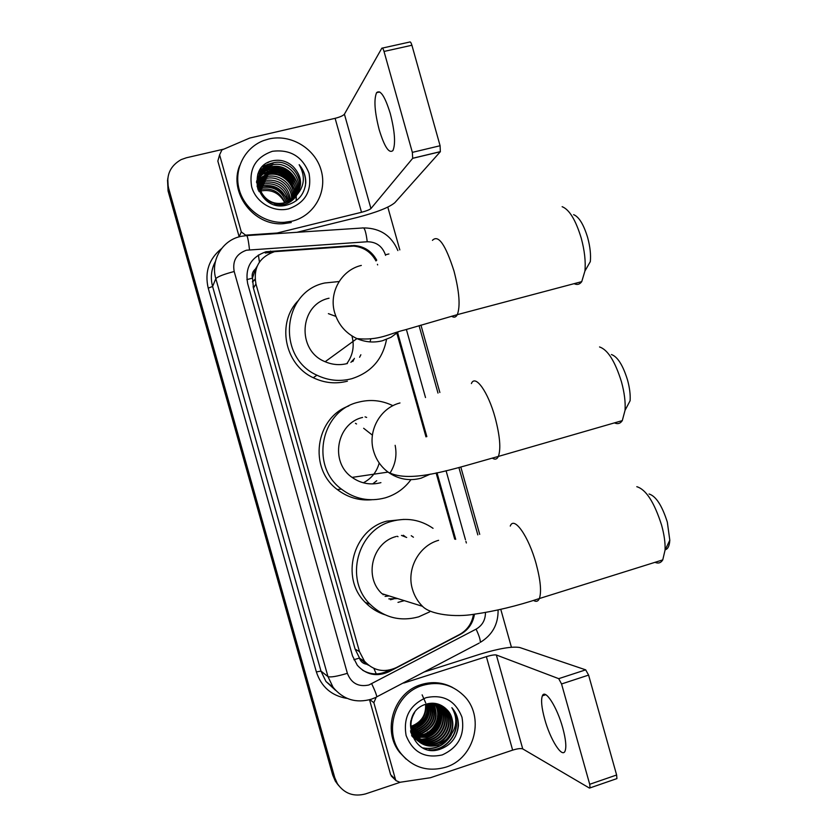 <?xml version="1.0" encoding="UTF-8"?>
<svg xmlns="http://www.w3.org/2000/svg" width="837" height="837" viewBox="0 0 837 837"><rect width="100%" height="100%" fill="white"/><g stroke="black" fill="none" stroke-linecap="round" stroke-linejoin="round"><path stroke-width="1.26" d="M355.453 423.323L356.531 423.972M376.001 260.966C371.073 252.042 363.603 247.082 353.601 246.088L274.473 251.665C259.292 257.105 253.119 267.871 255.944 283.963L359.471 651.615L364.524 661.293C373.595 670.866 384.183 672.969 396.309 667.602L459.398 634.592C467.297 630.167 471.984 623.408 473.48 614.316M257.095 266.323L255.421 269.043C252.586 271.429 251.592 274.463 252.45 278.135L246.863 279.621M252.45 278.135L255.421 269.043M366.7 664.243L359.439 658.07C360.621 661.638 363.038 663.699 366.7 664.243L368.636 665.279M252.575 278.575L253.444 288.137L355.076 649.062L359.314 657.631M377.633 264.91L377.435 264.314M454.721 539.164L436.119 472.947M425.97 436.862L396.864 333.252M338.703 785.64L336.338 782.375L333.722 776.317L168.31 189.507L167.756 178.469L168.31 189.507L333.722 776.317L336.338 782.375L338.703 785.64M337.677 784.363L335.323 781.12L332.728 775.093L168.08 191.014L167.526 180.028M376.744 260.213C371.816 251.288 364.336 246.381 354.302 245.503L265.999 251.749C250.985 257.116 244.875 267.746 247.668 283.628L352.534 655.978L357.315 665.279C366.271 674.946 376.807 677.102 388.933 671.745L460.559 634.268C468.375 629.884 472.999 623.188 474.453 614.191M400.473 782.208L365.612 793.884C353.727 797.054 344.31 793.643 337.353 783.641L334.727 777.563L168.551 188.001C165.914 175.393 170.11 165.935 181.148 159.616L186.389 157.774L223.992 149.08M387.803 207.116L399.824 249.897M420.938 325.091L439.864 392.49M460.81 467.056L479.716 534.362M500.777 609.346L511.417 647.231M455.705 539.331L436.998 472.759M426.839 436.621L397.617 332.603M389.32 670.081L387.625 670.971C379.109 675.093 370.791 674.852 362.662 670.249M265.277 253.004L272.998 252.083M390.283 113.529C384.936 96.318 380.375 89.371 376.577 92.687C373.752 99.54 374.62 111.907 379.203 129.777C384.476 146.925 389.048 153.841 392.94 150.545C395.744 143.901 394.855 131.555 390.283 113.529M241.297 231.922L219.597 154.835L217.84 161.07L239.162 236.808L241.297 231.922L245.607 235.155L277.131 233.021L276.785 233.628M296.968 232.299L357.347 217.421C376.577 212.389 389.069 207.482 394.823 202.7L440.335 151.706L412.683 158.329L370.937 208.559C369.556 209.752 366.418 210.997 361.511 212.284L277.131 233.021M382.373 48.086L409.628 42.049C410.308 41.484 411.072 42.551 411.909 45.25L384.026 51.444C383.189 48.724 382.446 47.646 381.818 48.201L344.415 114.167C343.128 115.684 340.031 117.065 335.114 118.32L249.708 138.063L221.878 149.98L219.597 154.835M412.683 158.329L412.348 152.365L440.095 145.743L411.909 45.25M440.095 145.743L440.335 151.706M412.348 152.365L384.026 51.444M292.05 221.188L284.12 222.339C263.854 223.427 243.797 208.528 238.943 188.587C233.91 168.676 244.99 147.406 263.812 140.501L268.918 138.963C290.837 133.742 315.214 148.526 321.188 170.403C327.487 192.207 313.959 215.977 292.05 221.188M291.245 222.558L283.345 223.699C253.82 226.272 228.407 192.667 239.675 165.642M305.756 183.01C305.903 176.147 303.705 170.047 299.154 164.69C305.725 176.356 304.553 186.86 295.67 196.235C302.963 185.94 302.084 176.021 293.013 166.49C287.363 161.395 280.918 159.428 273.657 160.589C244.038 165.611 258.068 212.943 286.652 205.117C297.941 201.999 304.302 194.634 305.756 183.01M272.391 151.298C290.177 149.112 302.387 156.446 309.031 173.29C312.096 190.993 305.285 202.847 288.587 208.863C273.301 212.703 255.944 202.439 251.696 186.933C248.662 169.064 255.557 157.178 272.391 151.298M274.274 204.573L284.224 204.448C289.435 203.098 293.567 200.064 296.633 195.366M297.533 193.734C305.871 178.919 289.811 158.308 273.249 162.817L272.297 163.058C248.317 168.53 258.005 207.503 282.906 203.088L285.197 202.638L295.67 196.235M296.947 194.613C304.229 179.85 288.357 160.505 272.349 164.847L271.408 165.088C265.884 166.678 261.782 170.057 259.125 175.226M296.319 195.45C302.575 180.782 286.924 162.692 271.46 166.856L270.518 167.097C265.423 168.54 261.521 171.585 258.79 176.241M295.649 196.256C300.912 181.692 285.501 164.858 270.592 168.844L269.65 169.074C264.973 170.392 261.259 173.123 258.518 177.266M294.938 197.03C299.238 182.592 284.099 167.023 269.723 170.8L262.954 173.74L258.309 178.312M294.174 197.773C297.553 183.512 282.718 169.158 268.865 172.746L258.152 179.369M293.368 198.484C295.859 184.464 281.368 171.261 268.018 174.661L258.047 180.447M292.521 199.154C294.164 185.458 280.039 173.332 267.17 176.565L258.005 181.535M291.621 199.792C292.458 186.484 278.731 175.372 266.344 178.438L258.016 182.644M290.68 200.388C288.284 185.814 279.893 179.108 265.528 180.29L258.099 183.774M289.675 200.943C286.746 187.122 278.428 180.855 264.712 182.121L258.246 184.925M288.608 201.455C285.197 188.43 276.963 182.592 263.917 183.941L258.466 186.096M287.478 201.926C283.628 189.737 275.509 184.339 263.121 185.73L258.759 187.3M286.275 202.334C282.027 191.024 274.044 186.076 262.337 187.509L259.146 188.534M284.978 202.7C280.395 192.29 272.59 187.812 261.562 189.267L259.637 189.811M273.029 163.33L272.077 163.56C248.129 169.032 257.806 207.953 282.665 203.537L290.219 200.964L296.11 195.858L296.183 200.775M272.13 165.349L271.178 165.59C265.768 167.149 261.719 170.445 259.031 175.477M258.915 175.718L257.116 186.431M279.139 205.536L283.984 204.898M259.01 175.467C256.98 179.809 256.666 184.506 258.047 189.56M296.737 182.225C291.307 172.098 282.812 167.138 271.251 167.337L270.299 167.588C265.319 169.001 261.458 171.972 258.717 176.492M258.591 176.733L256.593 182.769M258.099 177.674L256.572 182.246M258.664 176.471L258.309 177.182M270.372 169.336L269.43 169.566C264.858 170.853 261.196 173.5 258.466 177.528M258.319 177.758L257.911 178.438M258.382 177.496L257.984 178.187M257.859 178.417L257.493 179.118M257.388 179.359L256.551 181.462M269.504 171.292L262.86 174.148L258.267 178.574M268.646 173.228L258.12 179.641M267.798 175.142L258.026 180.719M257.848 180.928L257.304 181.545M266.961 177.036L258.005 181.817M257.796 182.016L257.221 182.612M257.806 181.734L257.241 182.34M266.135 178.898L258.037 182.926M257.817 183.115L257.189 183.69M265.319 180.75L258.131 184.056M257.89 184.245L257.221 184.789M257.869 183.962L257.21 184.517M264.513 182.581L258.298 185.218M258.037 185.385L257.304 185.908M257.995 185.103L257.283 185.626M263.718 184.391L258.528 186.4M258.256 186.557L257.461 187.049M258.194 186.264L257.419 186.766M262.923 186.18L258.853 187.603M258.466 187.446L257.629 187.927M262.138 187.948L259.261 188.848M258.936 188.984L258.005 189.413M258.832 188.67L257.922 189.11M261.364 189.696L259.773 190.135M259.282 189.926L258.34 190.302M258.905 191.558L259.857 191.244M260.244 191.139L260.788 190.993L260.244 191.129M260.788 190.993C271.47 189.068 279.474 192.991 284.779 202.742M297.941 193.054C302.398 183.313 300.755 174.462 293.013 166.49M285.93 197.208C280.615 189.329 273.113 185.479 263.435 185.668M296.298 200.692L296.246 195.722M296.235 195.565C293.002 180.708 283.858 173.154 268.792 172.893M267.725 173.458L264.011 173.793M294.143 184.297C288.608 175.163 280.437 170.727 269.64 170.978M295.22 182.592C289.654 173.322 281.42 168.802 270.497 169.053M265.653 169.953L257.838 173.991M296.298 180.876C290.721 171.449 282.414 166.856 271.355 167.097M266.49 168.007L258.643 172.045M259.742 170.037L267.233 166.281L259.951 169.712M261.991 167.055L268.081 164.282L262.41 166.605M267.589 162.713L268.98 162.043M286.526 198.631C281.232 189.884 273.396 185.636 263.038 185.908M296.099 195.722C292.856 180.918 283.712 173.385 268.687 173.133M267.83 173.217L263.906 174.023M294.624 185.657C289.215 175.812 280.855 170.999 269.535 171.219M268.667 171.313L267.285 171.512M295.681 183.952C290.261 173.97 281.828 169.084 270.393 169.294M269.514 169.377L267.986 169.608M265.549 170.193L257.754 174.211M270.372 167.431L268.698 167.693M305.338 186.138C306.384 178.176 304.323 171.02 299.154 164.69M573.627 214.659C578.995 216.825 583.671 224.483 587.668 237.624C590.106 246.612 590.985 254.615 590.315 261.615L584.927 271.042C585.816 261.489 584.582 250.514 581.234 238.137C575.73 220.037 569.359 209.553 562.14 206.687M574.109 283.659C577.153 285.135 579.696 284.454 581.736 281.64L584.927 271.042M329.046 298.223C299.28 304.312 296.35 350.577 325.164 361.72C332.446 364.848 339.864 365.445 347.407 363.509M386.527 339.414C382.666 359.418 371.053 372.528 351.697 378.732C339.801 381.787 328.219 380.615 316.93 375.196C276.325 357.357 282.132 291.579 324.766 282.99L339.09 281.535M347.407 381.18C335.721 384.193 324.348 383.043 313.268 377.728C284.339 364.524 276.315 322.255 298.537 300.357M370.017 341.904L370.781 339.079M353.434 359.596L350.912 362.348M328.386 313.645L335.899 316.407M351.938 335.919C354.626 346.068 352.9 355.327 346.78 363.666M352.837 361.521L354.396 358.341M360.862 354.773L359.596 357.253M611.397 354.532C617.539 356.656 622.906 365.131 627.52 379.967C629.654 387.793 630.523 394.729 630.104 400.756L625.051 410.308C625.595 402.063 624.402 392.553 621.452 381.766C615.09 361.343 607.788 349.73 599.543 346.947M614.442 422.873C617.675 424.369 620.29 423.606 622.289 420.613L625.051 410.308M362.578 417.443C336.505 423.396 329.611 462.254 352.095 477.393C360.967 483.619 370.571 485.366 380.919 482.646M363.645 428.272L372.402 435.146M379.203 462.976C376.786 471.932 371.492 478.544 363.331 482.813M410.957 479.643C404.386 488.588 395.796 494.657 385.198 497.858C369.316 502.033 354.71 499.103 341.391 489.09C309.816 466.083 320.822 410.695 358.299 402.22C369.891 399.197 381.117 400.222 391.998 405.265L392.909 405.715M371.68 499.762C358.979 500.819 347.501 497.398 337.269 489.519C308.257 468.249 315.371 417.789 348.778 405.955M393.704 475.594L394.541 474.82M365.058 416.857L366.648 417.422M372.664 483.922L376.734 480.731M395.148 445.326C397.146 455.422 395.378 464.765 389.833 473.355M649.052 493.987C655.936 496.132 662.025 505.506 667.319 522.11L669.809 540.221C669.443 545.902 667.916 549.082 665.216 549.763M654.994 562.328C658.29 563.761 660.874 562.956 662.758 559.89L665.07 550.066C665.363 542.951 664.212 534.665 661.617 525.217C654.325 502.346 646.059 489.509 636.811 486.695M396.068 536.527C372.256 542.533 363.645 577.007 381.965 593.695L422.497 606.312C430.532 614.766 455.527 617.497 474.202 614.222C495.117 611.219 516.847 605.988 539.373 598.539C538.118 601.426 536.172 602.054 533.535 600.443M397.638 598.57L388.818 598.873M389.226 595.954L385.072 596.404M429.653 611.868L418.667 616.848C400.138 621.839 383.901 617.612 369.975 604.168C344.237 579.235 357.441 529.915 391.8 521.315C406.667 517.329 420.415 519.662 433.053 528.325M384.884 614.756C377.382 612.286 370.864 608.196 365.319 602.452C340.042 577.98 353.015 529.58 386.767 521.148L403.884 519.39M401.467 535.408L406.677 537.469M397.083 536.245L398.025 536.695M384.633 594.521L383.053 594.72M390.429 599.731L393.411 599.03M405.087 536.507L403.267 535.241M411.239 535.711L413.426 537.228M404.302 600.652L397.993 602.378M562.736 727.855C557.034 706.836 545.033 688.359 542.366 695.84C540.838 700.014 541.612 707.757 544.678 719.067C550.16 739.395 562.213 758.667 565.08 751.009C566.565 746.886 565.791 739.165 562.736 727.855M393.547 777.521L390.638 774.706L395.451 779.373L373.857 702.682L370.038 699.816M390.638 774.706L369.588 699.952M423.658 672.163L480.082 654.168C499.072 648.445 512.286 646.216 519.735 647.514L585.691 669.851L588.599 675.093L561.554 683.965L558.718 678.661L496.351 654.994C494.552 654.639 491.225 655.193 486.37 656.647L403.779 683.055M395.451 779.373L396.068 780.659L399.919 782.292L430.417 777.73L512.642 750.13C517.475 748.634 520.844 748.226 522.738 748.906L589.436 788.077L590.064 787.889L589.708 784.29L616.628 774.999L588.599 675.093M616.628 774.999L616.932 778.598L616.294 778.818M589.708 784.29L561.554 683.965M376.054 697.566L373.857 702.682M445.661 767.205C427.822 772.206 412.913 767.634 400.954 753.478C382.959 731.402 395.315 693.078 422.654 685.398C438.18 681.056 451.75 684.331 463.363 695.233C485.429 715.834 475.081 758.531 445.661 767.205M406.123 759.107L399.626 752.337C381.714 730.356 394.018 692.23 421.22 684.582C432.279 681.245 442.804 682.249 452.807 687.596M445.378 708.207C439.864 703.582 433.587 702.18 426.546 704.032C397.774 711.785 411.814 759.169 439.76 749.335C450.798 745.443 457.012 737.596 458.404 725.805C458.498 718.816 456.322 712.779 451.865 707.683C458.174 718.481 456.929 728.671 448.119 738.244C454.658 728.441 454.407 719.056 447.345 710.069L445.378 708.207L447.345 710.069M426.106 697.671C443.443 694.072 455.391 700.579 461.972 717.183C465.058 734.938 458.477 747.525 442.208 754.932C424.84 758.72 412.808 752.243 406.112 735.503C403.047 717.571 409.712 704.953 426.106 697.671M410.768 732.438L413.624 737.031C419.536 743.622 426.839 745.798 435.533 743.549C449.95 739.531 455.642 719.255 445.399 708.887L441.392 705.57M410.454 730.91L414.053 737.366C419.975 743.957 427.288 746.133 435.993 743.884C450.421 739.866 456.134 719.558 445.88 709.18L438.902 704.356M411.72 735.482L411.919 735.733C417.799 742.283 425.06 744.438 433.702 742.21C448.036 738.213 453.696 718.062 443.516 707.746L440.44 705.047M411.542 735.012L412.348 736.058C418.228 742.618 425.499 744.773 434.162 742.545C448.506 738.548 454.177 718.355 443.987 708.029L440.68 705.172M416.575 739.594C421.639 742.042 426.744 742.471 431.892 740.881C446.142 736.916 451.781 716.88 441.654 706.627L439.456 704.587M412.066 736.319C417.893 741.676 424.652 743.308 432.342 741.216C446.613 737.24 452.252 717.173 442.114 706.899L439.707 704.702M415.853 738.768C420.634 740.776 425.384 741.048 430.103 739.573C444.28 735.629 449.877 715.708 439.802 705.507L438.494 704.21M416.031 738.977C420.885 741.101 425.719 741.404 430.553 739.898C444.74 735.953 450.348 716.001 440.262 705.79L438.724 704.294M415.173 737.889L421.817 739.207L428.335 738.286C442.428 734.363 448.004 714.547 437.981 704.409L437.51 703.917M415.34 738.119C419.892 739.824 424.369 739.992 428.774 738.6C442.888 734.677 448.475 714.84 438.442 704.681L437.761 703.98M414.535 736.978L426.588 736.999C440.398 733.139 446.09 713.888 436.485 703.655M414.692 737.209L427.027 737.324C440.984 733.432 446.592 713.877 436.747 703.718M413.938 736.026L424.861 735.733C438.107 731.977 444.081 713.94 435.428 703.457M414.074 736.267L425.29 736.047C438.672 732.26 444.583 713.93 435.69 703.509M413.384 735.022L423.156 734.488C435.847 730.827 442.041 713.951 434.33 703.31M413.509 735.273L423.574 734.792C436.412 731.109 442.553 713.951 434.612 703.342M412.871 733.976L421.461 733.243C434.842 726.809 438.755 716.807 433.21 703.226M412.997 734.237L421.879 733.557C435.397 727.008 439.268 716.901 433.493 703.247M412.411 732.867L419.787 732.019C432.614 726.035 436.705 716.43 432.049 703.206M412.515 733.149L420.205 732.333C433.168 726.234 437.217 716.524 432.342 703.206M412.003 731.705L418.134 730.816C430.406 725.25 434.644 716.053 430.846 703.258M412.097 732.009L418.552 731.119C430.95 725.438 435.156 716.148 431.149 703.237M411.637 730.481L416.502 729.613C428.188 724.455 432.562 715.708 429.611 703.373M411.72 730.795L416.91 729.916C428.743 724.654 433.085 715.792 429.925 703.342M411.344 729.184L414.88 728.431C425.981 723.66 430.469 715.373 428.335 703.593M411.417 729.519L415.288 728.724C426.535 723.859 430.992 715.457 428.659 703.53M411.124 727.803L413.279 727.259C423.773 722.865 428.345 715.08 426.996 703.896M411.166 728.159L413.677 727.552C424.328 723.063 428.879 715.154 427.33 703.812M410.977 726.317L411.699 726.097C421.545 722.08 426.179 714.829 425.583 704.336M410.998 726.694L412.097 726.39C422.11 722.279 426.724 714.882 425.949 704.21M410.852 720.667C409.816 727.238 411.312 733.128 415.351 738.36C421.304 744.982 428.649 747.169 437.385 744.909C451.875 740.86 457.609 720.469 447.314 710.038M414.66 712.507C409.387 721.421 409.764 730.146 415.79 738.684C421.743 745.328 429.099 747.514 437.856 745.244L448.119 738.244M422.13 694.856L425.709 702.923M424.945 714.034C422.695 720.249 418.573 724.685 412.61 727.353M437.709 715.394L437.479 716.2M427.833 731.957L426.724 732.971M425.29 734.175L422.162 736.382M421.367 736.863L420.812 737.188M420.132 737.564L419.494 737.899M419.002 738.15L417.82 738.705M417.506 738.841L416.774 739.155M417.778 727.269C424.139 722.98 427.895 717.246 429.046 710.079M426.525 735.127C434.215 730.439 438.546 723.838 439.519 715.311M428.052 736.476C435.962 731.737 440.388 724.978 441.319 716.231M441.402 713.103L440.754 708.29M440.524 707.401L439.98 705.706M439.938 705.591L439.571 704.639M423.616 748.152C435.512 749.942 444.75 745.495 451.321 734.802M430.166 750.057C446.623 750.82 460.779 732.113 455.412 716.19M415.853 728.096C423.836 723.492 428.23 716.807 429.057 708.018M424.725 735.775C433.922 730.91 438.808 723.461 439.404 713.427M426.263 737.104C435.669 732.197 440.639 724.622 441.193 714.369M423.135 747.922C434.34 749.816 443.348 745.924 450.16 736.236M428.9 749.847C444.813 751.291 459.419 734.133 455.736 718.387M455.255 736.717C459.984 726.244 458.854 716.566 451.865 707.683M376.252 673.911L373.898 668.418M259.439 262.075L258.392 255.003M359.439 658.07L353.894 659.713M253.444 288.137L255.944 283.963M355.076 649.062L359.471 651.615M252.471 281.985L255.097 279.579M254.762 285.93L253.088 286.756M332.728 775.093L334.727 777.563M168.08 191.014L168.551 188.001M385.564 255.369L385.407 254.793C382.31 246.172 376.252 241.82 367.234 241.757L246.476 250.211C236.411 253.799 232.32 260.893 234.193 271.502L347.376 673.325C351.299 683.306 358.477 687.187 368.897 684.99L476.086 629.152C482.384 625.469 485.502 619.903 485.439 612.464M376.179 697.294L371.419 699.177C356.06 703.53 343.296 699.586 333.105 687.323L327.968 676.61L215.831 278.658C210.359 260.673 222.067 240.575 240.198 236.557M346.528 698.34C331.337 695.61 321.282 686.8 316.365 671.902L208.214 288.148L212.598 286.463L215.831 278.658C217.589 276.67 223.699 274.285 234.193 271.502M479.172 643.098L376.786 696.834C376.535 694.7 374.84 690.358 371.722 683.808M208.214 288.148C204.521 272.035 208.978 258.842 221.575 248.568M215.412 261.5C211.206 269.368 210.265 277.685 212.598 286.463L320.979 671.107L325.949 681.464L335.658 690.41L325.949 681.464L333.105 687.323M246.863 235.595L362.526 227.988C364.398 226.953 365.968 231.546 367.234 241.757M240.93 236.39L246.193 235.636C247.229 234.642 248.338 239.34 249.499 249.74M347.376 673.325C336.997 676.411 330.521 677.51 327.968 676.61L320.979 671.107L316.365 671.902M466.366 542.983L465.895 541.309M465.456 539.729L446.069 470.718M425.51 397.554L406.384 329.464M498.088 609.943C498.318 624.193 492.386 635.001 480.292 642.366C480.511 640.023 479.109 635.618 476.086 629.152M385.407 254.793L388.902 253.967M269.776 252.303L270.518 251.037M350.829 246.057L351.289 245.534M387.625 670.971L388.933 671.745M370.937 208.559L344.415 114.167M361.511 212.284L335.114 118.32M276.095 233.669L276.398 233.136M245.858 235.145L245.607 235.678M361.322 265.423C341.381 270.006 328.564 292.605 334.685 312.766C338.336 324.683 345.754 333.293 356.939 338.598C365.319 342.228 373.836 342.94 382.488 340.732L391.005 337.301L398.391 331.891M432.436 240.355C438.295 234.276 445.472 244.488 453.989 271.021C459.346 291.695 460.465 306.237 457.326 314.639C455.945 317.307 454.041 317.84 451.603 316.24M399.981 402.963C380.165 407.954 367.464 430.909 373.574 451.028C376.106 459.68 380.929 466.711 388.033 472.099C398.234 479.277 409.262 481.306 421.116 478.178L430.323 474.119M471.388 383.566C475.228 373.94 488.076 391.747 495.096 417.517C499.951 435.951 501.049 448.925 498.371 456.427C497.032 459.262 495.065 459.858 492.491 458.216M438.588 540.315C418.908 545.734 406.311 569.034 412.411 589.112C414.315 595.766 417.684 601.5 422.497 606.312M510.267 526.075C513.949 515.55 528.702 536.36 536.151 563.803C540.556 580.282 541.623 591.864 539.373 598.539L662.758 559.89M522.738 748.906L496.351 654.994M512.642 750.13L486.37 656.647M558.718 678.661L585.691 669.851M360.046 658.562L364.524 661.293M253.161 287.081L254.49 286.39M335.323 781.12L337.353 783.641M255.065 279.255L252.46 281.609M477.822 534.885L458.906 467.548M437.992 393.076L419.055 325.656M397.878 250.577C391.59 235.835 380.427 228.281 364.377 227.926M353.779 246.099L354.302 245.503M379.747 91.965L376.577 92.687M412.735 158.256L440.388 151.633M245.607 235.155L245.356 235.71M284.12 222.339L283.345 223.699M325.164 361.72L356.939 338.598C379.6 340.805 389.121 333.586 405.171 329.83L457.326 314.639L581.736 281.64M316.93 375.196L313.268 377.728M352.095 477.393L388.033 472.099C410.465 484.184 454.324 468.511 498.371 456.427L622.289 420.613M341.391 489.09L337.269 489.519M669.809 540.221L665.07 550.066M369.975 604.168L365.319 602.452M545.776 694.71L542.366 695.84M590.064 787.889L616.932 778.598M396.068 780.659L391.245 775.972M400.954 753.478L399.626 752.337"/></g></svg>
